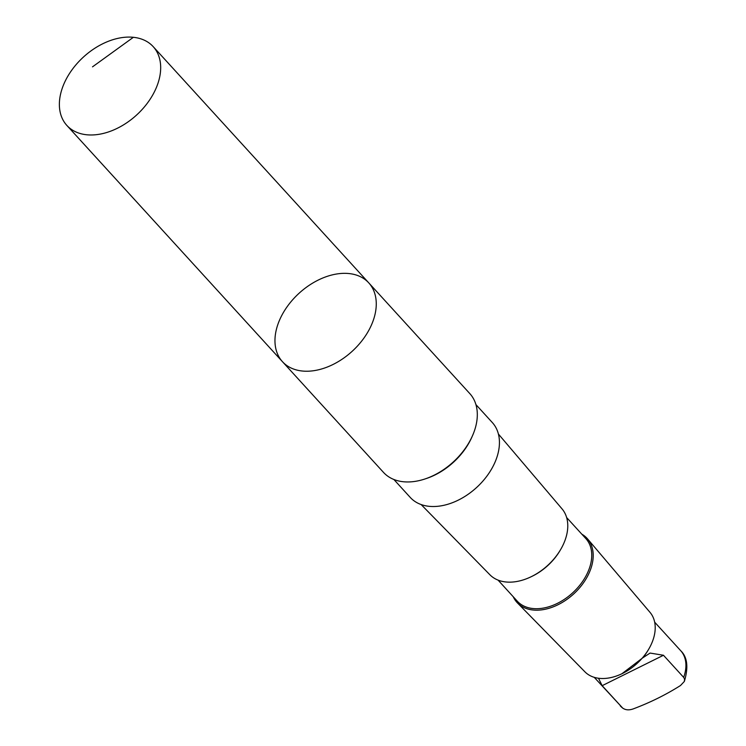 <?xml version="1.0" encoding="UTF-8"?>
<svg xmlns="http://www.w3.org/2000/svg" width="746" height="746" viewBox="0 0 746 746"><rect width="100%" height="100%" fill="white"/><g stroke="black" fill="none" stroke-linecap="round" stroke-linejoin="round"><path stroke-width="1.12" d="M368.785 282.893L469.831 393.618A58.44 39.333 137.6 0 1 453.176 462.063A58.44 39.333 137.6 0 1 383.5 472.405L282.445 361.67A58.44 39.333 -42.4 0 0 352.131 351.338A58.44 39.333 -42.4 0 0 368.785 282.893A58.44 39.333 -42.4 0 0 322.542 278.109A58.44 39.333 -42.4 0 0 279.554 320.099A58.44 39.333 -42.4 0 0 282.445 361.67A58.44 39.333 -42.4 0 0 352.131 351.338A58.44 39.333 -42.4 0 0 368.785 282.893L153.191 46.634A58.44 39.333 137.6 0 1 156.091 88.215A58.44 39.333 137.6 0 1 113.103 130.205A58.44 39.333 137.6 0 1 66.86 125.431A58.44 39.333 137.6 0 1 63.96 83.85A58.44 39.333 137.6 0 1 106.948 41.86A58.44 39.333 137.6 0 1 153.191 46.634M599.262 678.338L598.656 678.58L602.162 685.677L622.882 708.299L594.245 677.34M620.243 705.837A40.909 27.537 137.6 0 0 622.351 707.805C625.344 710.173 629.148 710.472 633.764 708.7C650.54 702.359 666.113 694.629 680.492 685.527L684.343 681.443L684.558 679.009L683.662 677.387L663.474 655.258L650.074 653.067L642.66 657.907L621.912 673.741M475.929 404.593L492.323 422.553A55.549 37.384 137.6 0 1 495.074 462.072A55.549 37.384 137.6 0 1 454.221 501.983A55.549 37.384 137.6 0 1 410.263 497.442L393.869 479.482M498.412 434.041L562.027 508.865A48.872 32.889 137.6 0 1 560.563 549.671A48.872 32.889 137.6 0 1 530.62 576.994A48.872 32.889 137.6 0 1 489.852 574.728L421.145 504.557M560.563 549.671L560.022 550.585A46.42 31.239 137.6 0 1 531.581 576.537L530.62 576.994M566.634 517.528L585.815 538.547A46.42 31.239 137.6 0 1 572.583 592.911A46.42 31.239 137.6 0 1 517.239 601.127L498.058 580.108M581.815 534.164A47.483 31.957 137.6 0 1 587.624 538.976A47.483 31.957 137.6 0 1 573.599 594.021A47.483 31.957 137.6 0 1 517.5 602.973A47.483 31.957 137.6 0 1 513.239 596.744M587.624 538.976L650.027 612.373A44.098 29.681 137.6 0 1 648.703 649.197A44.098 29.681 137.6 0 1 621.688 673.852A44.098 29.681 137.6 0 1 584.901 671.81L517.5 602.973M648.703 649.197L648.004 650.381A40.909 27.537 137.6 0 1 642.66 657.907M425.957 478.643A55.95 37.654 -42.4 0 0 472.115 436.578A55.95 37.654 -42.4 0 0 472.162 436.466M133.375 37.3L92.513 66.842M684.343 681.443C688.595 667.269 687.374 657.021 680.688 650.68A40.909 27.537 137.6 0 1 683.662 677.387M663.474 655.258L602.162 685.677M282.445 361.67L66.86 125.431M680.688 650.68L654.68 622.183"/></g></svg>
